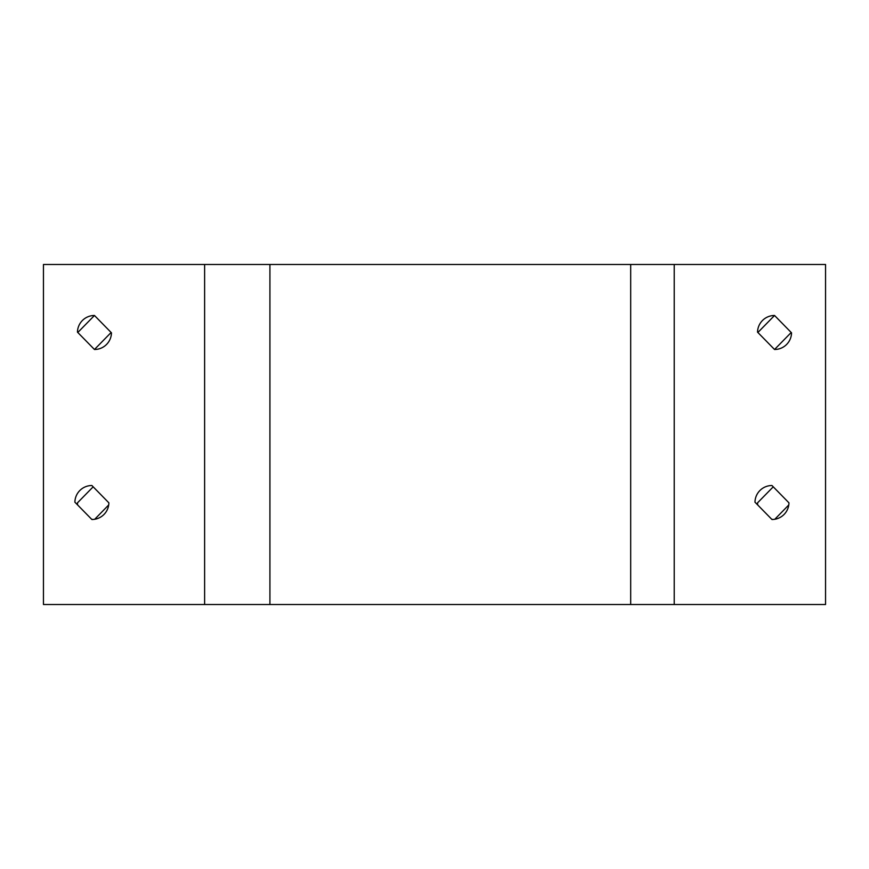 <?xml version="1.0" encoding="UTF-8"?>
<svg xmlns="http://www.w3.org/2000/svg" width="869" height="869" viewBox="0 0 869 869"><rect width="100%" height="100%" fill="white"/><g stroke="black" fill="none" stroke-linecap="round" stroke-linejoin="round"><path stroke-width="1.3" d="M111.123 332.49L94.46 349.49L77.46 332.143A17 17 0 0 1 94.46 315.48L111.46 332.827A17 17 0 0 1 94.46 349.49M77.786 332.49L94.46 315.48M791.214 332.49L774.54 349.49L757.54 332.143A17 17 0 0 1 774.54 315.48L791.54 332.827A17 17 0 0 1 774.54 349.49M757.877 332.49L774.54 315.48M788.791 504.976L774.768 519.282M773.258 519.466A17 17 0 0 1 771.748 519.282M757.725 504.976A17 17 0 0 1 757.54 502.847L773.258 486.814M108.701 504.976L94.688 519.282M93.168 519.466A17 17 0 0 1 91.658 519.282M77.634 504.976A17 17 0 0 1 77.46 502.847L93.168 486.814M674.225 264.48L825.55 264.48L825.55 604.52L43.45 604.52L43.45 264.48L674.225 264.48L674.225 604.52M754.976 502.173A17 17 0 0 1 771.965 485.51L788.965 502.847A17 17 0 0 1 771.965 519.51L754.976 502.173M74.886 502.173A17 17 0 0 1 91.886 485.51L108.886 502.847A17 17 0 0 1 91.886 519.51L74.886 502.173M204.617 604.52L204.617 264.48M630.688 604.52L630.688 264.48M269.922 604.52L269.922 264.48"/></g></svg>
